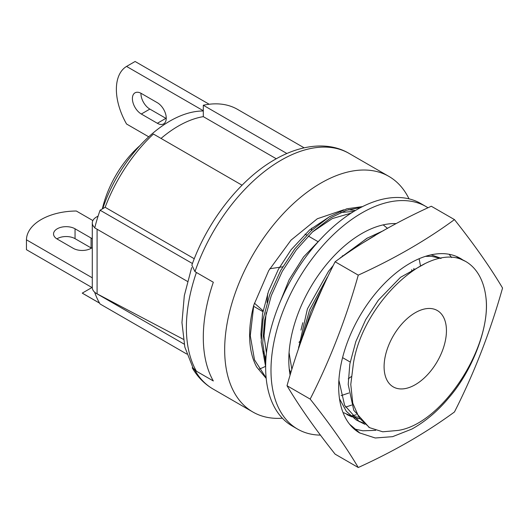 <?xml version="1.0" encoding="UTF-8"?>
<svg xmlns="http://www.w3.org/2000/svg" width="529" height="529" viewBox="0 0 529 529"><rect width="100%" height="100%" fill="white"/><g stroke="black" fill="none" stroke-linecap="round" stroke-linejoin="round"><path stroke-width="0.79" d="M263.078 310.801L254.403 303.157M269.797 268.725L282.777 266.814M300.961 330.109L302.786 322.73M267.687 293.655L267.085 302.641M396.148 223.595A103.281 59.632 120 0 0 361.829 233.52A103.281 59.632 120 0 0 290.037 374.757M427.915 207.718A128.474 74.172 120 0 0 426.07 206.588A128.474 74.172 120 0 0 361.829 212.949A128.474 74.172 120 0 0 277.904 326.162A128.474 74.172 120 0 0 297.596 429.112A128.474 74.172 120 0 0 320.402 435.122M426.07 206.588L420.72 203.5A128.474 74.172 120 0 0 356.486 209.868A128.474 74.172 120 0 0 272.561 323.08A128.474 74.172 120 0 0 292.253 426.024L297.596 429.112M486.006 298.025C491.553 347.956 441.827 424.218 397.993 430.434L382.731 431.796L369.659 427.696L359.198 417.89L352.757 403.138L350.78 384.477L353.445 363.145C362.828 304.486 424.298 245.919 460.177 258.899A100.761 58.177 120 0 1 465.652 261.438A100.761 58.177 120 0 1 486.006 298.025C489.517 325.56 473.184 369.864 448.592 398.053C437.662 411.159 425.435 421.487 411.926 429.045L392.624 436.656L375.266 437.992L359.541 432.881A100.761 58.177 -60 0 1 338.672 386.752A100.761 58.177 -60 0 1 409.922 263.343A100.761 58.177 -60 0 1 460.303 258.35A100.761 58.177 -60 0 1 462.862 259.984M454.457 219.601C474.301 244.616 490.337 267.423 502.55 288.027C490.337 331.544 474.301 372.866 454.457 411.979C426.057 432.775 393.993 451.29 358.265 467.517C346.052 446.912 330.023 424.106 310.173 399.091C330.023 359.978 346.052 318.656 358.265 275.14C394.29 258.741 426.354 240.226 454.457 219.601L431.3 206.237C395.275 222.63 363.211 241.145 335.115 261.769C315.264 300.882 299.235 342.203 287.016 385.72C299.235 406.325 315.264 429.138 335.115 454.146L358.265 467.517M359.72 418.624A100.761 58.177 -60 0 1 359.019 418.789M287.016 385.72L310.173 399.091M335.115 261.769L358.265 275.14M92.291 238.857A12.597 7.274 -0 0 0 91.081 238.043L75.045 228.792A12.597 7.274 -0 0 0 57.238 228.792A12.597 7.274 -0 0 0 53.548 233.93A12.597 7.274 -0 0 0 57.238 239.075L73.266 248.332A12.597 7.274 -0 0 0 92.291 247.519M75.045 228.792L75.045 238.665A12.597 7.274 -0 0 0 57.238 238.665A12.597 7.274 -0 0 0 56.894 238.87M92.879 220.573L76.328 211.018A50.381 29.088 -0 0 0 41.202 219.535A50.381 29.088 -0 0 0 26.45 239.809L26.45 249.688L91.967 287.512M91.424 248.127A12.597 7.274 -0 0 0 91.081 247.916L75.045 238.665M92.291 277.824L26.45 239.809M102.335 208.922A75.574 43.629 -60 0 1 139.954 145.587M192.212 367.781L194.976 370.373A136.032 78.537 120 0 0 213.127 389.066C204.478 384.021 197.509 376.926 192.212 367.781M409.01 198.851A136.032 78.537 120 0 0 388.875 176.388A136.032 78.537 120 0 0 320.858 183.127A136.032 78.537 120 0 0 231.993 302.998A136.032 78.537 120 0 0 252.849 411.998A136.032 78.537 120 0 0 282.367 418.208M194.976 370.373L213.319 380.966A136.032 78.537 -60 0 1 213.319 282.241L196.398 272.468A136.032 78.537 120 0 0 196.398 371.199L213.319 380.966A136.032 78.537 -60 0 1 213.319 282.241L194.976 271.648L191.855 265.181C207.328 221.274 240.054 179.331 274.842 159.573C302.919 143.339 330.215 142.122 349.153 153.456A136.032 78.537 120 0 0 281.137 160.194A136.032 78.537 120 0 0 194.976 271.648M415.272 384.695A44.086 25.452 120 0 0 444.069 345.847A44.086 25.452 120 0 0 437.311 310.523A44.086 25.452 120 0 0 415.272 312.705A44.086 25.452 120 0 0 386.468 351.554A44.086 25.452 120 0 0 393.226 386.878A44.086 25.452 120 0 0 415.272 384.695M360.004 433.145L349.53 424.139M375.663 430.355L362.795 430.791L354.126 428.926M356.209 414.815L351.765 415.781M303.395 335.122L310.873 311.482L322.082 288.735M362.616 243.049L375.154 235.511M299.824 344.901L309.571 309.934L327.418 277.057M349.814 251.249L366.729 238.4L383.796 230.499M351.646 405.088L345.53 407.132M265.71 363.205L262.748 342.918L264.599 320.349L271.258 295.671L282.261 271.377L296.293 249.9L312.672 231.755L330.883 217.71L346.416 210.297L360.804 207.487M265.644 366.749L261.187 342.018L263.039 319.45L269.697 294.765L280.701 270.478L294.739 249L311.112 230.856L329.322 216.804L346.753 208.796L362.577 206.588M460.177 258.899L465.546 261.379M457.274 256.803L459.727 258.78M456.428 256.433L458.934 258.582M449.174 254.29L451.601 257.577M351.243 376.615L348.247 378.837M266.14 377.898L254.515 359.865L250.277 335.717L253.788 305.167A100.761 58.177 120 0 0 256.77 367.139L266.193 378.4M311.779 228.105A100.761 58.177 -60 0 1 311.264 230.71A100.761 58.177 120 0 0 311.779 228.105M413.585 270.193A136.032 78.537 120 0 0 413.942 268.441M253.788 305.167L268.739 270.557L290.963 240.192L317.321 218.755L343.698 209.808M348.36 209.676L355.349 210.529M369.202 427.432L353.749 410.286L348.208 384.464L349.834 364.005L355.812 341.635L365.724 319.615L378.38 300.141L400.513 277.322L424.569 263.898M363.555 423.068L357.789 420.786M364.884 424.291L356.209 419.933L346.356 411.35L339.512 398.826M431.142 254.826L441.179 258.331M357.783 417.163L352.135 416.164M350.363 415.649L343.738 412.732M298.422 348.869L307.402 308.903L328.502 271.344L333.019 265.743M340.028 258.073L367.516 237.931M419.113 258.727L420.522 265.981M290.659 372.634L289.224 368.865M278.598 305.749L289.085 279.854L303.567 256.949L324.27 235.279M265.928 358.715L263.323 351.302M261.174 338.798L260.923 334.07L262.556 313.611L268.527 291.241L278.439 269.221L291.095 249.748L309.63 229.91L330.109 216.335M340.696 212.532L353.987 211.349M359.323 421.732L344.617 405.34L338.891 380.225M425.415 256.367L431.452 256.3L440.756 258.41M358.966 418.723L353.478 417.447M351.752 416.852L346.852 414.531M303.454 334.95L303.58 334.321M348.862 392.994L341.079 395.659M291.783 368.925L289.065 352.618M411.774 269.645L411.76 271.437M383.168 224.878L387.545 228.376M266.424 353.048L264.044 335.869L266.173 312.732M312.361 232.046L332.258 218.589L351.15 213.127M166.238 118.536A12.597 7.274 60 0 1 165.894 118.337L149.859 109.086A12.597 7.274 60 0 1 140.952 93.659A12.597 7.274 60 0 1 140.959 93.256M141.309 93.454A12.597 7.274 -120 0 0 135.014 92.826A12.597 7.274 -120 0 0 132.402 98.592A12.597 7.274 -120 0 0 141.309 114.019L157.344 123.277A12.597 7.274 -120 0 0 163.64 123.898A12.597 7.274 -120 0 0 165.57 113.808A12.597 7.274 -120 0 0 157.344 102.705L141.309 93.454M203.301 110.726L126.557 66.423A50.381 29.088 -120 0 0 116.373 89.341A50.381 29.088 -120 0 0 126.557 124.011L148.735 136.819M94.797 227.688A14.713 8.497 180 0 1 92.291 222.947A14.713 8.497 180 0 1 96.602 216.943L98.116 216.07M102.719 208.697A105.159 60.709 -60 0 1 203.301 110.991M161.034 138.433A105.159 60.709 -60 0 1 203.301 116.638A105.159 60.709 120 0 0 161.034 138.433M126.557 66.423L135.107 61.483L209.173 104.246M92.291 222.947L92.291 287.571A14.713 8.497 0 0 0 97.085 293.846L183.285 339.274M298.945 342.316A118.397 68.36 120 0 0 300.492 340.802M304.109 147.809L237.561 109.391A118.397 68.36 120 0 0 203.301 105.245L203.301 116.638L276.264 158.76M286.863 153.489L203.301 105.245M259.025 369.202A118.397 68.36 120 0 0 265.498 366.366M99.597 303.163L83.536 293.893A118.397 68.36 -60 0 1 82.26 293.119L99.571 303.117M242.057 185.21L153.423 134.035A118.397 68.36 120 0 0 105.152 207.295L194.275 258.754M186.83 354.073L100.1 304.003A124.692 71.99 -60 0 1 94.744 292.511L94.916 292.411M187.458 281.415L94.744 227.887A124.692 71.99 -60 0 1 100.1 210.218L105.152 207.295M92.291 287.326L82.26 293.119M192.457 263.535L100.1 210.218M184.171 344.134L94.744 292.511M196.398 371.199L193.105 368.085M91.081 238.043L91.081 247.916M299.335 346.277A123.436 71.263 -60 0 1 298.521 347.044M157.344 123.277L165.894 118.337M141.309 114.019L149.859 109.086M97.085 229.236L97.085 293.846M252.849 411.998L213.127 389.066M304.995 234.135L306.741 235.141M308.295 236.04L318.193 241.753M342.402 255.732L342.891 256.01M253.536 306.231L262.913 311.647M342.58 357.637L350.198 362.034M388.875 176.388L349.153 153.456M368.673 427.128L369.659 427.696M193.092 368.098L184.826 347.07L181.956 322.551L184.317 295.651L191.65 267.588"/></g></svg>
